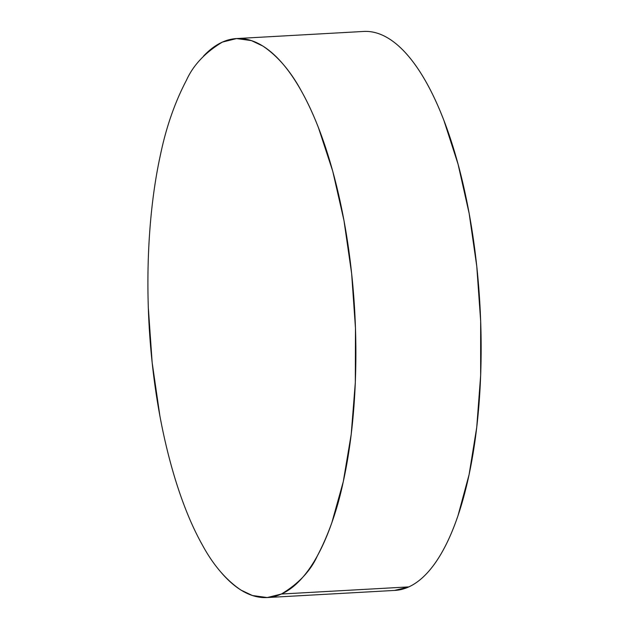<?xml version="1.0" encoding="UTF-8"?>
<svg xmlns="http://www.w3.org/2000/svg" width="629" height="629" viewBox="0 0 629 629"><rect width="100%" height="100%" fill="white"/><g stroke="black" fill="none" stroke-linecap="round" stroke-linejoin="round"><path stroke-width="0.94" d="M369.42 31.584C376.071 32.252 382.723 34.705 389.375 38.943C396.026 43.181 402.552 49.117 408.952 56.759C415.344 64.394 421.493 73.585 427.39 84.341C433.279 95.089 438.806 107.182 443.972 120.626L458.077 164.232L469.155 213.467L476.782 266.452L480.666 321.144L480.65 375.45L476.743 427.272L469.092 474.62L457.998 515.678C453.753 528.171 449.043 539.242 443.87 548.873C438.704 558.505 433.169 566.517 427.272 572.917C421.367 579.317 415.219 583.979 408.826 586.896A279.913 100.766 -93.2 0 0 478.606 285.81A279.913 100.766 -93.2 0 0 363.688 31.45L236.575 38.566L251.388 40.594L262.82 46.027C277.798 56.138 290.708 71.258 301.566 91.378C326.946 136.603 344.472 205.258 351.627 273.458C359.033 341.547 357.115 418.898 343.277 481.665C337.514 509.215 328.865 533.982 317.315 555.957C310.514 570.998 298.539 583.688 281.391 594.028L408.826 586.896L394.587 590.419M267.231 597.55L394.973 590.403A279.913 100.766 -93.2 0 0 408.826 586.896L281.391 594.028L267.231 597.55L252.418 595.521L240.986 590.088C226.008 579.977 213.089 564.858 202.239 544.738C176.859 499.512 159.334 430.857 152.171 362.658C144.764 294.569 146.691 217.217 160.529 154.451C166.284 126.901 174.941 102.134 186.491 80.158C193.292 65.117 205.266 52.427 222.407 42.088L236.575 38.566M221.015 572.296C227.541 579.93 234.192 585.858 240.986 590.088C247.779 594.319 254.572 596.764 261.373 597.424C268.174 598.093 274.849 596.96 281.391 594.028C287.94 591.103 294.238 586.432 300.285 580.024C306.331 573.617 312.008 565.597 317.315 555.957C322.622 546.318 327.465 535.24 331.829 522.738L343.277 481.665L351.21 434.293L355.322 382.463L355.471 328.157L351.627 273.458L343.961 220.472L332.749 171.245L318.439 127.656C313.187 114.211 307.565 102.126 301.566 91.378C295.567 80.638 289.309 71.447 282.783 63.82C276.265 56.185 269.613 50.257 262.82 46.027C256.027 41.797 249.233 39.352 242.432 38.691C235.631 38.023 228.956 39.155 222.407 42.088C215.857 45.013 209.567 49.683 203.521 56.091M148.334 307.958L152.171 362.658L159.845 415.635"/></g></svg>
